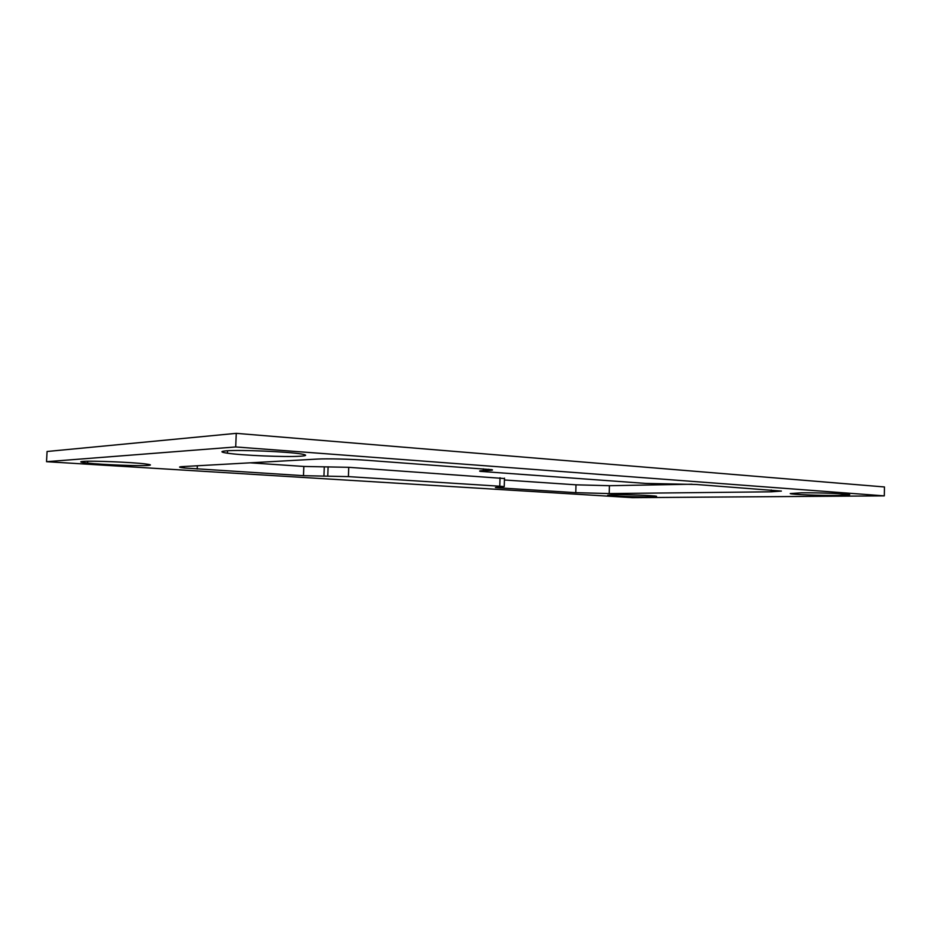 <?xml version="1.0" encoding="UTF-8"?>
<svg xmlns="http://www.w3.org/2000/svg" width="931" height="931" viewBox="0 0 931 931"><rect width="100%" height="100%" fill="white"/><g stroke="black" fill="none" stroke-linecap="round" stroke-linejoin="round"><path stroke-width="1.4" d="M837.563 495.455C819.874 495.629 790.931 494.489 790.233 493.57L801.475 492.813C819.373 492.592 850.445 493.837 849.7 494.745L837.563 495.455M613.983 494.652C626.889 494.489 654.062 495.525 656.564 496.293L649.512 496.886C636.606 497.014 611.108 496.048 607.664 495.292L613.983 494.652M300.189 456.225C285.736 457.226 242.328 455.434 227.443 453.199C220.438 452.152 220.065 451.372 226.338 450.837C239.895 449.638 288.389 451.698 301.353 453.991C307.416 455.026 307.032 455.771 300.189 456.225M82.987 461.404C91.471 460.624 130.771 462.183 144.608 463.836C151.148 464.604 152.16 465.151 147.645 465.453C138.358 466.117 102.526 464.72 87.619 463.091C80.485 462.323 78.937 461.764 82.987 461.404M182.371 466.606L317.168 459.088C326.676 458.494 351.173 459.099 367.384 460.321L491.708 469.666C493.407 470.039 492.406 470.295 488.717 470.434L483.27 470.62C479.651 470.772 478.72 471.016 480.454 471.377L645.823 483.422L696.237 484.481L781.4 491.068L771.182 491.812L609.211 493.57L575.777 492.662L499.772 487.914L495.42 487.541L504.23 486.622L499.772 486.215L348.403 476.614L303.483 475.683L184.291 468.002C178.729 467.35 178.089 466.897 182.371 466.606M46.55 461.695L235.706 446.95L884.299 495.874L632.37 497.654L46.55 461.695L47.05 451.5L236.265 433.346L235.706 446.95M504.439 479.989L575.998 484.818L609.421 485.703L692.047 484.225M250.148 462.823L303.832 466.454L348.753 467.315L504.486 478.534M884.299 495.874L884.45 486.96L236.265 433.346M488.752 469.271L488.717 470.434M483.329 468.84L483.27 470.62M771.217 489.985L771.182 491.812M609.421 485.703L609.211 493.57M575.998 484.818L575.777 492.662M499.796 487.088L499.772 487.914M500.04 477.708L499.772 486.215M348.753 467.315L348.403 476.614M328.119 466.792L327.77 476.078M324.279 466.966L323.93 476.218M303.832 466.454L303.483 475.683M197.325 465.779L197.186 469.049M227.548 450.755L227.443 453.199M504.497 478.15L504.23 486.622M184.35 466.501L184.291 468.002M87.712 461.229L87.619 463.091"/></g></svg>
